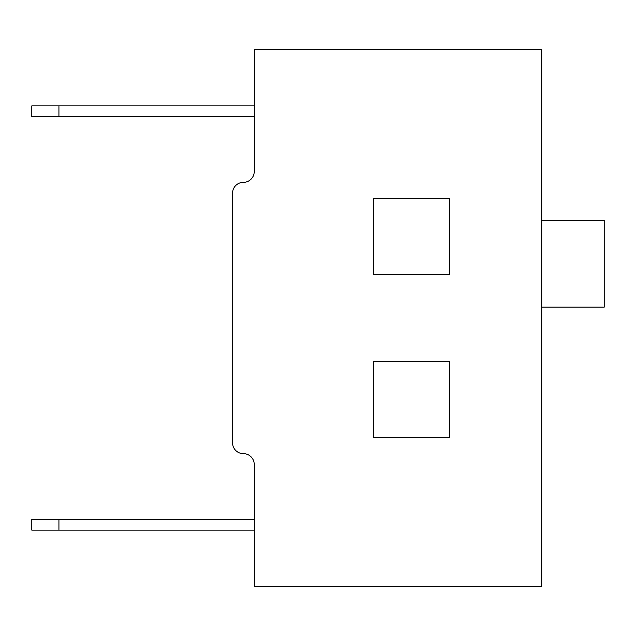 <?xml version="1.0" encoding="UTF-8"?>
<svg xmlns="http://www.w3.org/2000/svg" width="636" height="636" viewBox="0 0 636 636"><rect width="100%" height="100%" fill="white"/><g stroke="black" fill="none" stroke-linecap="round" stroke-linejoin="round"><path stroke-width="0.95" d="M449.573 437.361L373.61 437.361L373.61 361.407L449.573 361.407L449.573 437.361M243.397 453.643A10.852 10.852 0 0 1 254.249 464.495A10.852 10.852 0 0 0 243.397 453.643A10.852 10.852 0 0 1 232.545 442.791L232.545 193.209A10.852 10.852 0 0 1 243.397 182.357A10.852 10.852 0 0 0 254.249 171.505A10.852 10.852 0 0 1 243.397 182.357M254.249 464.495L254.249 586.567L541.808 586.567L541.808 49.433L254.249 49.433L254.249 171.505M449.573 274.593L373.61 274.593L373.61 198.639L449.573 198.639L449.573 274.593M232.545 193.209L232.545 442.791M541.808 307.148L604.2 307.148L604.2 220.342L541.808 220.342M58.925 105.862L58.925 116.714L31.8 116.714L31.8 105.862L254.249 105.862M58.925 116.714L254.249 116.714M58.925 530.138L31.8 530.138L31.8 519.286L58.925 519.286L58.925 530.138L254.249 530.138M58.925 519.286L254.249 519.286"/></g></svg>
